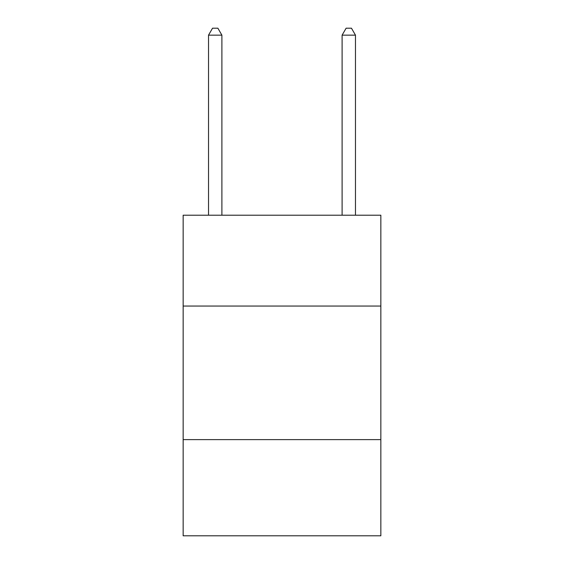 <?xml version="1.0" encoding="UTF-8"?>
<svg xmlns="http://www.w3.org/2000/svg" width="564" height="564" viewBox="0 0 564 564"><rect width="100%" height="100%" fill="white"/><g stroke="black" fill="none" stroke-linecap="round" stroke-linejoin="round"><path stroke-width="0.85" d="M380.848 306.048L380.848 215.208L183.152 215.208L183.152 306.048L380.848 306.048L380.848 535.8L183.152 535.8L183.152 306.048M380.848 439.624L183.152 439.624M221.892 215.208L221.892 35.144L208.532 35.144L208.532 215.208M208.532 35.144L212.536 28.2L217.88 28.2L221.892 35.144M355.468 215.208L355.468 35.144L342.108 35.144L342.108 215.208M342.108 35.144L346.12 28.2L351.464 28.2L355.468 35.144"/></g></svg>
